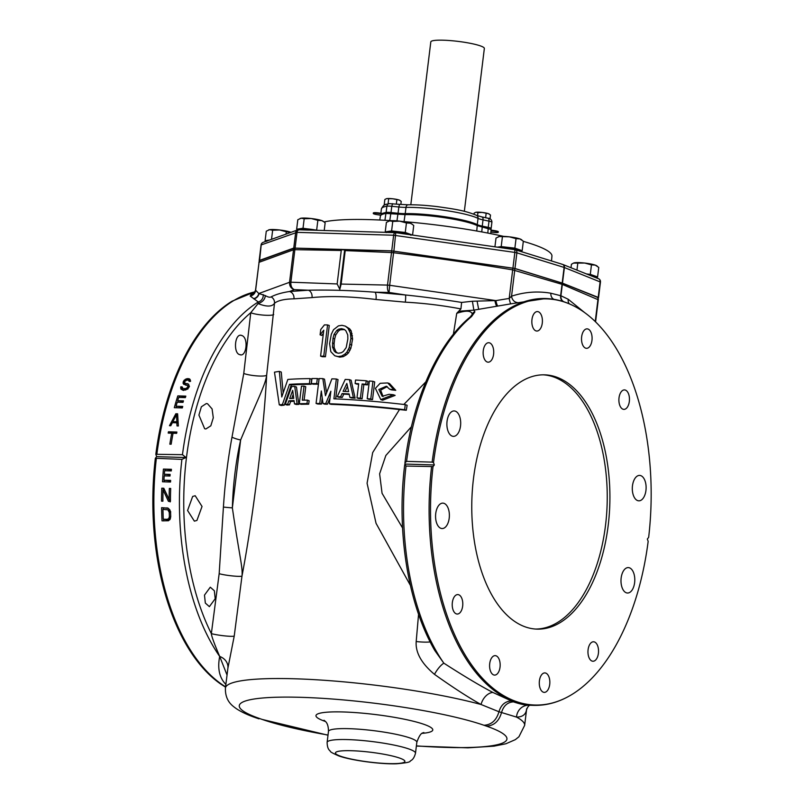 <?xml version="1.0" encoding="UTF-8"?>
<svg xmlns="http://www.w3.org/2000/svg" width="804" height="804" viewBox="0 0 804 804"><rect width="100%" height="100%" fill="white"/><g stroke="black" fill="none" stroke-linecap="round" stroke-linejoin="round"><path stroke-width="1.21" d="M254.044 293.329L251.049 294.525L250.185 296.063L258.275 301.972A203.512 110.409 91.7 0 0 182.468 454.682L186.025 457.536L156.659 456.662L155.835 454.29A203.161 110.218 -88.3 0 1 232.095 301.178L255.089 291.741M156.659 456.662L155.343 458.28A203.161 110.218 -88.3 0 0 220.668 684.003L225.532 687.149M186.025 457.536L181.895 459.365L155.343 458.28M155.835 454.29L182.468 454.682M189.091 381.367L188.799 380.362L186.89 380.061L184.769 381.478A203.512 110.409 -88.3 0 0 184.578 381.97L185.01 383.227L188.649 384.322L189.272 386.332A203.512 110.409 -88.3 0 0 188.829 387.568L185.734 389.97L182.759 390.131L180.88 389.076L180.769 386.824L182.106 386.865L182.468 388.372L183.272 388.644L186.025 388.483L187.583 387.277A203.512 110.409 -88.3 0 1 187.845 386.543L187.181 385.277L183.533 384.171L183.151 382.171A203.512 110.409 -88.3 0 1 183.523 381.196L185.392 379.277L187.463 378.594L190.196 379.669L190.427 381.397L189.091 381.367M182.317 407.94A203.512 110.409 -88.3 0 1 182.739 406.422L176.066 406.221A203.512 110.409 -88.3 0 1 177.222 402.191L183.01 402.362A203.512 110.409 -88.3 0 1 183.463 400.854L177.674 400.683A203.512 110.409 -88.3 0 1 178.679 397.427L185.352 397.618A203.512 110.409 -88.3 0 1 185.824 396.121L177.815 395.89A203.512 110.409 -88.3 0 0 174.307 407.698L182.317 407.94M178.367 425.969L177.624 413.809L175.845 413.758L169.463 425.698L170.8 425.738L172.368 422.673L176.82 422.803L177.031 425.929L178.367 425.969M176.639 433.346A203.512 110.409 -88.3 0 1 176.89 432.039L168.438 431.788A203.512 110.409 -88.3 0 0 168.187 433.085L171.744 433.195A203.512 110.409 -88.3 0 0 169.835 444.17L171.162 444.21A203.512 110.409 -88.3 0 1 173.081 433.235L176.639 433.346M251.049 294.525A6.362 5.477 -113.4 0 0 253.009 294.143L253.009 294.143C253.099 294.967 253.933 293.621 255.531 290.123L258.777 293.52L265.33 295.611C268.023 297.168 269.963 297.591 271.169 296.877C275.772 294.455 281.892 292.666 289.53 291.51L308.344 290.214C328.866 289.752 351.067 290.415 374.955 292.204L405.457 294.978L389.046 292.455L389.679 285.289L387.508 285.088C387.196 288.817 387.709 291.269 389.056 292.455L374.955 292.204A6.362 1.99 94.3 0 1 376.011 299.5L405.316 302.163C423.989 303.178 442.522 305.43 460.923 308.917L456.732 313.329L453.396 334.243M227.019 674.988L219.683 656.436C217.341 668.566 219.422 677.913 225.924 684.475M170.538 482.028A203.512 110.409 -88.3 0 1 170.629 480.4L163.946 480.199A203.512 110.409 -88.3 0 1 164.227 475.857L170.016 476.028A203.512 110.409 -88.3 0 1 170.126 474.41L164.348 474.229A203.512 110.409 -88.3 0 1 164.619 470.722L171.292 470.923A203.512 110.409 -88.3 0 1 171.433 469.305L163.423 469.074A203.512 110.409 -88.3 0 0 162.529 481.787L170.538 482.028M162.88 501.173L161.544 501.133A203.512 110.409 -88.3 0 1 161.785 488.189L163.795 488.249L169.111 499.425A203.512 110.409 -88.3 0 1 169.353 488.42L170.689 488.46A203.512 110.409 -88.3 0 0 170.438 501.405L168.438 501.344L163.071 489.877A203.512 110.409 -88.3 0 0 162.88 501.173M168.046 508.138L161.584 507.666A203.512 110.409 -88.3 0 0 162.026 520.851L168.468 520.761L170.167 519.123L170.719 516.61A203.512 110.409 -88.3 0 1 170.579 512.399L169.855 509.867L168.046 508.138M432.14 462.129L433.507 462.581L434.331 464.953L404.965 464.069L404.935 462.973L406.583 461.365L432.14 462.129A203.512 110.409 -88.3 0 1 545.685 298.525C558.82 298.967 571.363 303.349 583.332 311.661A203.161 110.218 91.7 0 1 648.657 537.384L647.341 539.012L648.165 541.373A203.161 110.218 -88.3 0 1 571.905 694.495A203.161 110.218 -88.3 0 1 433.024 466.571L406.01 466.059A203.512 110.409 91.7 0 0 443.818 663.149C440.592 665.3 437.476 669.029 434.461 674.335C453.154 687.601 468.692 697.661 481.053 704.505A149.454 21.125 -173 0 0 319.761 679.983A149.454 21.125 -173 0 0 225.411 688.083L227.904 668.154A12.723 10.954 9.5 0 0 219.683 656.436C214.286 643.743 211.502 636.135 211.351 633.622L219.17 573.664L223.422 507.063C224.939 483.325 227.793 460.019 231.994 437.135L243.763 373.478L250.758 312.716L258.054 303.6C262.516 302.133 264.938 299.47 265.32 295.611M263.179 294.535A6.362 5.809 122.2 0 1 258.275 301.972L258.054 303.6C266.657 306.967 272.134 306.857 274.496 303.269C277.923 300.485 284.415 299.008 293.962 298.837L312.032 297.591C330.072 295.802 351.398 296.435 376.011 299.5M253.551 298.646A6.362 6.04 132.3 0 0 258.777 293.52L289.541 282.294C289.38 286.023 290.968 288.465 294.304 289.621C291.772 288.405 290.626 285.933 290.877 282.204L289.541 282.294L293.53 249.773L259.059 262.315A3.176 3.025 -113.4 0 1 259.853 260.576L294.244 248.134L344.665 249.843L339.811 289.319L337.147 283.943L341.258 250.476L294.867 249.672A3.176 1.719 -89.6 0 1 295.329 248.064M250.185 296.063A6.362 6.07 126.9 0 0 255.561 290.857L259.059 262.315L255.531 290.123M259.571 260.858L261.21 244.848A3.176 3.035 -109.8 0 1 263.159 242.356A3.176 3.176 0 0 0 261.079 244.959L297.018 232.346A3.176 1.729 -88.3 0 1 298.797 229.753A3.176 1.729 -88.3 0 1 298.907 229.763L308.414 230.085M498.972 247.401A12.311 1.739 7 0 1 505.123 247.562L504.359 248.205L514.811 249.662L514.851 252.426L516.882 252.838L514.962 268.466L391.719 250.858L293.761 248.064L259.29 260.476M514.962 268.466L562.478 283.159L598.206 297.4L598.045 297.902M598.176 299.731L562.328 284.415L512.711 269.883C472.722 263.24 433.044 257.531 393.679 252.757L391.508 252.556A3.176 1.739 -86.9 0 1 392.02 250.948L344.665 249.843M392.02 250.948L514.459 268.446L562.237 283.139L597.844 297.53A3.176 3.176 0 0 1 598.307 299.621L595.583 321.871M561.976 264.275A3.176 2.472 107.2 0 1 562.529 264.365A3.176 2.472 107.2 0 1 564.106 267.43L600.467 282.043A3.176 3.176 0 0 0 598.488 278.697A3.176 2.774 111.7 0 1 600.116 281.782L598.206 297.4M266.476 241.361L267.591 240.758M298.596 229.773A3.176 3.035 70.2 0 0 295.671 232.436L293.761 248.064M266.446 241.17L265.109 240.708L269.652 240.014M271.531 239.341L272.646 230.235L269.591 229.673L266.275 231.2L265.109 240.708M290.927 232.346A11.929 1.688 -173 0 0 290.083 232.024A11.929 1.688 -173 0 0 279.611 229.974L272.646 230.235M286.023 234.115L286.314 231.803L279.611 229.974A11.929 1.688 -173 0 0 269.591 229.673A11.929 1.688 -173 0 0 268.647 229.904A11.929 1.688 -173 0 0 268.546 229.944M290.897 232.366L286.314 231.803M562.478 283.159L564.398 267.531A3.176 2.774 -68.3 0 0 562.77 264.446L598.005 278.556M598.488 278.697L596.035 277.179L597.583 276.918L598.759 267.42L595.231 265.099A11.929 1.688 -173 0 0 584.759 263.049L573.503 263.099L571.423 264.285L571.001 267.732M590.679 275.581L596.076 277.259M586.619 273.963L590.297 274.385L597.583 276.918M587.362 274.264A11.125 1.568 7 0 1 593.272 275.631M576.96 270.104L577.795 263.31M590.297 274.385L591.463 264.878L584.759 263.049A11.929 1.688 -173 0 0 574.739 262.747A11.929 1.688 -173 0 0 573.795 262.978A11.929 1.688 -173 0 0 573.694 263.019M597.352 266.245L596.739 265.802A11.929 1.688 -173 0 0 595.231 265.099L591.463 264.878M515.475 249.833L562.529 264.365A3.176 3.176 0 0 1 562.77 264.446A3.176 2.774 -68.3 0 0 562.629 264.395M562.187 283.058L564.106 267.43L516.882 252.838A3.176 2.472 -72.8 0 0 515.304 249.773A3.176 2.472 -72.8 0 0 515.022 249.712L514.299 248.828L520.56 250.888A12.311 1.739 7 0 1 520.59 250.918A12.311 1.739 7 0 1 520.6 250.938L522.168 250.697L523.334 241.19L519.816 238.878A11.929 1.688 -173 0 0 509.334 236.828L499.314 236.527L496.008 238.064L494.922 246.828M516.279 250.074L515.304 249.773A3.176 3.176 0 0 0 514.811 249.662L514.118 249.562M514.841 249.672A3.176 1.306 103.9 0 1 514.299 248.828M393.89 251.049L395.769 232.668L407.166 234.326M395.769 232.668A3.176 3.176 0 0 0 395.417 232.637A3.176 1.729 91.7 0 1 395.528 232.647L396.382 232.758M506.741 248.506L405.196 234.014M505.123 247.562L513.917 248.748M497.374 247.17L501.204 246.597L514.872 248.155L522.168 250.697M498.269 247.3A11.125 1.568 7 0 1 507.525 247.431A11.125 1.568 7 0 1 517.846 249.411M501.204 246.597L502.369 237.09M514.872 248.155L516.037 238.657L509.334 236.828A11.929 1.688 -173 0 0 499.314 236.527A11.929 1.688 -173 0 0 498.369 236.758A11.929 1.688 -173 0 0 498.279 236.798M521.937 240.014L521.324 239.572A11.929 1.688 -173 0 0 519.816 238.878L516.037 238.657M386.372 232.416L395.417 232.637A3.176 1.729 91.7 0 0 393.638 235.23L514.851 252.426L512.932 268.044M395.528 232.647L396.03 231.934L405.93 233.401A12.311 1.739 7 0 1 409.176 234.276A12.311 1.739 7 0 1 410.301 234.738M395.819 232.678A3.176 0.804 97.3 0 0 396.402 231.974M388.392 232.426L305.821 229.964M394.392 232.607L395.327 232.637M387.397 232.396A3.176 2.693 83.9 0 0 388.493 231.793L396.03 231.934M299.239 229.763A3.176 2.462 83.2 0 0 300.475 229.11L308.816 229.411A12.311 1.739 7 0 1 313.982 230.105A12.311 1.739 7 0 1 314.696 230.225M298.907 229.763L300.716 229.09M298.214 230.185L300.475 229.11M298.043 229.723L296.646 229.24L303.018 228.266L318.103 230.326M299.4 229.251A11.125 1.568 7 0 1 313.691 229.703M303.018 228.266L304.183 218.768L301.128 218.206L297.812 219.733L296.646 229.24M324.213 230.517L325.148 222.869L323.138 221.251A11.929 1.688 -173 0 0 321.63 220.557A11.929 1.688 -173 0 0 311.148 218.507L304.183 218.768M316.686 229.833L317.851 220.336L311.148 218.507A11.929 1.688 -173 0 0 301.128 218.206A11.929 1.688 -173 0 0 300.183 218.437A11.929 1.688 -173 0 0 300.093 218.477M323.751 221.693L321.63 220.557L317.851 220.336M386.613 232.366L385.227 231.884L391.598 230.919L405.266 232.477L412.402 235.039M388.041 231.853A11.125 1.568 7 0 1 396.834 231.642A11.125 1.568 7 0 1 408.241 233.733M391.598 230.919L392.764 221.412L389.709 220.849L386.392 222.386L385.227 231.884M412.563 235.019L413.728 225.512L411.718 223.894A11.929 1.688 -173 0 0 410.211 223.2A11.929 1.688 -173 0 0 399.729 221.15L392.764 221.412M405.266 232.477L406.432 222.979L399.729 221.15A11.929 1.688 -173 0 0 389.709 220.849A11.929 1.688 -173 0 0 388.764 221.08A11.929 1.688 -173 0 0 388.664 221.12M412.321 224.336L410.211 223.2L406.432 222.979M523.314 241.361A119.354 16.864 7 0 1 533.675 244.617A119.354 16.864 7 0 1 551.936 256.084L551.514 260.958M324.072 221.934A119.354 16.864 7 0 1 391.648 220.698M402.291 221.482A119.354 16.864 7 0 1 503.696 236.386M491.113 229.502A55.757 7.879 7 0 1 491.103 229.632L490.762 233.642L491.113 229.502L477.234 225.633L476.732 231.019M404.05 221.633L405.045 214.608A44.632 6.311 7 0 1 477.234 225.633M405.045 214.608L385.93 213.432L384.925 220.286M379.789 220.025L380.423 216.045A55.757 7.879 7 0 1 380.905 215.221A55.757 7.879 7 0 1 383.076 214.105A55.757 7.879 7 0 1 385.93 213.432M491.023 230.597L494.42 231.12A4.965 0.703 7 0 1 498.259 232.276A4.965 0.703 7 0 1 492.239 232.235L490.902 232.024M482.219 227.12L481.767 231.924M396.955 220.879L397.89 214.236M380.905 215.221L377.106 214.638A4.965 0.703 7 0 1 373.267 213.482A4.965 0.703 7 0 1 379.277 213.522L383.076 214.105M373.267 213.482L373.327 212.98A4.965 0.703 7 0 1 379.337 213.03L384.453 213.733M491.063 230.095L494.48 230.617A4.965 0.703 7 0 1 498.319 231.783L498.259 232.276M380.875 213.261L381.418 208.849A55.647 7.859 7 0 1 386.885 206.206A6.362 0.894 7 0 1 391.779 206.286L391.005 212.537A6.362 0.894 -173 0 0 386.121 212.457A55.647 7.859 -173 0 0 382.352 213.482M391.005 212.537L398.06 213.261L398.824 207.01A12.723 1.799 -173 0 0 405.99 207.382A44.521 6.291 7 0 1 478.028 218.386A12.723 1.799 -173 0 0 483.023 219.874L488.993 221.14A6.362 0.894 7 0 1 491.887 222.246A55.647 7.859 7 0 1 491.887 222.417L491.113 228.658A55.647 7.859 -173 0 0 491.123 228.497A6.362 0.894 -173 0 0 488.229 227.391L482.249 226.115A12.723 1.799 7 0 1 477.264 224.628L478.028 218.386A3.176 2.925 116.7 0 0 476.501 215.341L481.978 216.939A3.176 1.658 102 0 1 483.023 219.874L482.249 226.115M477.264 224.628A44.521 6.291 7 0 0 405.226 213.623A12.723 1.799 7 0 1 398.06 213.261M490.882 229.23A55.647 7.859 -173 0 0 491.113 228.658M419.296 215A38.16 5.397 7 0 1 453.637 219.221M473.998 214.246L474.129 213.16L475.546 212.387A7.146 1.015 -173 0 0 475.486 212.407M477.556 215.773L477.948 212.588L476.109 212.246A7.146 1.015 -173 0 0 475.546 212.387M490.028 218.879L490.5 215.04L488.39 213.653L482.119 212.427L477.948 212.588M384.674 204.909L385.538 204.548M384.201 204.749L384.845 199.523L386.272 198.749A7.146 1.015 -173 0 0 386.211 198.769M400.844 204.467L401.226 201.402L399.116 200.015L392.834 198.789L386.835 198.608A7.146 1.015 -173 0 0 386.272 198.749M396.342 204.015L396.854 199.884M388.061 203.834L388.664 198.94M400.111 200.518A7.146 1.015 -173 0 0 400.02 200.437A7.146 1.015 -173 0 0 399.116 200.015A7.146 1.015 -173 0 0 392.834 198.789A7.146 1.015 -173 0 0 386.835 198.608M485.616 217.713L486.129 213.522M489.395 214.155A7.146 1.015 -173 0 0 489.294 214.075A7.146 1.015 -173 0 0 488.39 213.653A7.146 1.015 -173 0 0 482.119 212.427A7.146 1.015 -173 0 0 476.109 212.246M410.814 204.769L430.813 41.878A26.964 3.809 7 0 1 443.305 40.2A26.964 3.809 7 0 1 470.712 43.396A26.964 3.809 7 0 1 484.35 48.451L464.34 211.341M345.338 249.501L341.157 284.063L339.811 289.319M341.157 284.063L387.508 285.088L391.508 252.556L345.258 250.597M584.659 312.605L568.227 299.269L560.931 295.761L550.841 293.219C537.665 290.947 524.57 291.942 511.555 296.184L509.203 298.435L495.897 300.606L389.679 285.289L393.769 251.109M545.685 298.525L510.852 303.842A6.362 1.085 -98.3 0 1 509.203 298.435L512.882 268.124M517.143 302.475A6.362 4.925 -108.2 0 1 511.555 296.184L514.731 270.305A3.176 2.482 -74.7 0 0 514.459 268.446M563.805 301.751A6.362 5.558 -69.3 0 1 560.931 295.761L562.328 284.415A3.176 2.774 -68.8 0 0 562.237 283.139M595.241 321.54L597.965 299.369A3.176 2.764 -65.8 0 0 597.603 297.379M335.66 398.895L338.022 379.599L336.343 379.006A152.629 21.567 -173 0 0 331.881 378.845L325.459 395.729L322.826 378.614L324.514 379.197L326.585 392.744M403.839 404.462L425.778 381.92M243.763 373.478A12.723 2.191 6.6 0 0 256.627 375.88A12.723 2.191 6.6 0 0 266.637 375.317C264.013 428.894 253.119 517.917 241.984 576.076C242.959 567.483 239.25 555.423 232.366 507.867C233.029 484.531 235.783 461.898 240.637 439.979C258.667 396.975 265.41 384.774 266.637 375.317L274.496 303.269C274.687 300.485 273.571 298.354 271.169 296.877M227.904 668.154L234.225 636.085L241.984 576.076C240.346 577.051 224.688 575.403 219.17 573.664M434.461 674.335C421.457 663.4 415.366 652.466 416.191 641.542L418.572 614.226M410.372 585.352L376.041 523.293L367.076 483.234L372.684 452.582L399.487 409.558L406.291 410.271L404.633 409.698L405.256 404.633A152.629 21.567 -173 0 0 333.911 398.824L336.343 379.006M322.826 378.614A152.629 21.567 -173 0 0 319.128 378.553L316.072 403.437L317.761 404.02A149.454 21.125 7 0 1 321.459 404.08L319.771 403.497L321.309 390.975L323.007 403.558L324.685 404.151A149.454 21.125 7 0 1 327.419 404.221L325.731 403.638L330.866 391.226L329.328 403.749L331.017 404.332A149.454 21.125 7 0 1 399.487 409.558M327.419 404.221L330.062 397.819M321.459 404.08L322.223 397.819M320.585 356.132L322.273 356.725A149.454 21.125 7 0 1 325.439 356.755L329.268 325.509L327.58 324.927A152.629 21.567 -173 0 0 324.424 324.886L320.736 329.519L320.092 334.836L323.771 330.203L320.585 356.132A152.629 21.567 7 0 1 323.751 356.172L327.58 324.927M320.092 334.836L321.781 335.429L323.369 333.419M345.298 326.122L349.67 328.836L351.197 330.916L352.604 339.017L350.916 338.434L350.373 333.047L347.981 328.253L345.298 326.122L341.931 325.318L338.444 325.861L333.509 329.72L331.288 334.333L329.6 343.62L330.806 351.649L334.776 355.78L338.092 356.564L341.63 356.041L344.795 354.172L346.815 352.273L349.167 347.7L350.916 338.434M334.776 355.78L339.78 357.147L343.318 356.624L346.484 354.765L348.504 352.856L350.866 348.293L352.604 339.017M299.309 403.719L301.048 404.322A149.454 21.125 7 0 1 308.696 404.191L309.128 400.714L307.419 400.121A152.629 21.567 -173 0 0 302.304 400.181L304.033 386.111A152.629 21.567 -173 0 0 301.47 386.171L299.309 403.719A152.629 21.567 7 0 1 306.987 403.598L307.419 400.121M304.103 400.151L305.751 386.714L304.033 386.111M279.35 371.398A152.629 21.567 -173 0 0 274.476 372.172L279.279 404.834L281.149 405.487A149.454 21.125 7 0 1 284.234 405.166L291.289 384.975A149.454 21.125 7 0 1 311.098 384.272L311.711 379.207L310.012 378.614A152.629 21.567 -173 0 0 287.832 379.448L281.772 396.965L279.35 371.398L281.269 372.071L283.159 392.905M311.339 383.588L313.037 384.181A149.454 21.125 7 0 1 318.374 384.191L318.997 379.126L317.309 378.533A152.629 21.567 -173 0 0 311.962 378.523L311.339 383.588A152.629 21.567 7 0 1 316.686 383.598L317.309 378.533M294.716 386.402L296.475 387.015L298.847 404.382L297.108 403.779L294.716 386.402A152.629 21.567 -173 0 0 291.641 386.563L285.239 404.402A152.629 21.567 7 0 1 287.651 404.231L288.867 400.834A152.629 21.567 7 0 1 294.033 400.563L294.485 403.879A152.629 21.567 7 0 1 297.108 403.779M294.485 403.879L296.244 404.482A149.454 21.125 7 0 1 298.847 404.382M285.239 404.402L287.048 405.025A149.454 21.125 7 0 1 289.44 404.854L290.656 401.457A149.454 21.125 7 0 1 294.133 401.256M349.418 379.649L351.127 380.242L355.117 398.171L353.398 397.578L349.418 379.649A152.629 21.567 -173 0 0 345.228 379.418L337.208 396.694A152.629 21.567 7 0 1 340.544 396.844L342.082 393.558A152.629 21.567 7 0 1 349.117 393.94L349.871 397.357A152.629 21.567 7 0 1 353.398 397.578M349.871 397.357L351.579 397.95A149.454 21.125 7 0 1 355.117 398.171M337.208 396.694L338.896 397.276A149.454 21.125 7 0 1 342.243 397.437L343.77 394.141A149.454 21.125 7 0 1 349.227 394.442M356.966 397.91L358.695 398.503A149.454 21.125 7 0 1 362.101 398.754L363.84 384.593A149.454 21.125 7 0 1 367.539 384.875L367.971 381.377L366.222 380.774A152.629 21.567 -173 0 0 355.549 380.021L355.127 383.508A152.629 21.567 7 0 1 358.705 383.749L356.966 397.91A152.629 21.567 7 0 1 360.373 398.151L362.112 383.99A152.629 21.567 7 0 1 365.79 384.262L366.222 380.774M355.127 383.508L356.835 384.111A149.454 21.125 7 0 1 358.644 384.232M367.207 398.683L368.956 399.297A149.454 21.125 7 0 1 372.533 399.588L374.704 381.92L372.935 381.307A152.629 21.567 -173 0 0 369.368 381.016L367.207 398.683A152.629 21.567 7 0 1 370.765 398.975L372.935 381.307M389.699 389.236L391.558 389.88A149.454 21.125 7 0 1 395.749 390.322L389.558 383.578L387.719 382.935L380.151 383.297L375.388 388.362L380.805 399.588L393.246 394.734A152.629 21.567 -173 0 0 389.076 394.302L382.161 396.302L378.845 389.498L386.342 386.221L389.699 389.236A152.629 21.567 7 0 1 393.87 389.669L387.719 382.935M383.096 396.543L380.644 390.121L387.226 386.613M380.805 399.588L382.614 400.221L395.136 395.387L393.246 394.734M406.291 410.271L407.146 405.286L405.256 404.633M329.328 403.749A152.629 21.567 7 0 1 404.633 409.698M323.007 403.558A152.629 21.567 7 0 1 325.731 403.638M316.072 403.437A152.629 21.567 7 0 1 319.771 403.497M402.563 527.987L382.061 493.294L379.619 473.827L385.84 455.496L411.437 426.713M472.34 314.294A3.176 3.005 -1 0 1 474.893 311.882L471.576 316.535A3.176 2.402 50.1 0 0 470.199 316.977L472.34 314.294C471.345 310.525 466.139 310.203 456.732 313.329M474.893 311.882L473.857 310.143L459.446 311.188M510.852 303.842L473.857 310.143L472.4 301.239L461.627 302.435L460.923 308.917M434.331 464.953L433.024 466.571M583.332 311.661A203.161 110.218 91.7 0 0 433.507 462.581M556.187 376.996A127.193 69.003 -88.3 0 1 609.251 514.761A127.193 69.003 -88.3 0 1 537.042 629.12A127.193 69.003 -88.3 0 1 525.494 626.959A127.193 69.003 -88.3 0 1 472.43 489.194A127.193 69.003 -88.3 0 1 544.64 374.845A127.193 69.003 -88.3 0 1 556.187 376.996M535.946 330.886A9.738 5.286 -88.3 0 1 531.886 320.334A9.738 5.286 -88.3 0 1 537.414 311.58A9.738 5.286 -88.3 0 1 538.298 311.741A9.738 5.286 -88.3 0 1 542.358 322.293A9.738 5.286 -88.3 0 1 536.831 331.047A9.738 5.286 -88.3 0 1 535.946 330.886M498.47 657.984A9.738 5.286 -88.3 0 1 499.746 668.817A9.738 5.286 -88.3 0 1 494.581 675.099A9.738 5.286 -88.3 0 1 491.284 672.757A9.738 5.286 -88.3 0 1 490.008 661.913A9.738 5.286 -88.3 0 1 495.163 655.632A9.738 5.286 -88.3 0 1 498.47 657.984M545.735 673.079A9.738 5.286 -88.3 0 1 549.795 683.621A9.738 5.286 -88.3 0 1 544.268 692.375A9.738 5.286 -88.3 0 1 543.383 692.214A9.738 5.286 -88.3 0 1 539.323 681.661A9.738 5.286 -88.3 0 1 544.851 672.908A9.738 5.286 -88.3 0 1 545.735 673.079M583.212 345.981A9.738 5.286 -88.3 0 1 581.935 335.137A9.738 5.286 -88.3 0 1 587.091 328.856A9.738 5.286 -88.3 0 1 590.397 331.198A9.738 5.286 -88.3 0 1 591.674 342.042A9.738 5.286 -88.3 0 1 586.518 348.323A9.738 5.286 -88.3 0 1 583.212 345.981M487.254 362.021A9.738 5.286 -88.3 0 1 483.194 351.469A9.738 5.286 -88.3 0 1 488.721 342.715A9.738 5.286 -88.3 0 1 489.606 342.876A9.738 5.286 -88.3 0 1 493.676 353.428A9.738 5.286 -88.3 0 1 488.139 362.182A9.738 5.286 -88.3 0 1 487.254 362.021M619.02 397.849A9.738 5.286 -88.3 0 1 624.467 389.91A9.738 5.286 -88.3 0 1 629.331 401.437A9.738 5.286 -88.3 0 1 623.884 409.377A9.738 5.286 -88.3 0 1 619.02 397.849M594.417 641.944A9.738 5.286 -88.3 0 1 598.488 652.486A9.738 5.286 -88.3 0 1 592.96 661.24A9.738 5.286 -88.3 0 1 592.076 661.079A9.738 5.286 -88.3 0 1 588.005 650.526A9.738 5.286 -88.3 0 1 593.533 641.773A9.738 5.286 -88.3 0 1 594.417 641.944M462.662 606.105A9.738 5.286 -88.3 0 1 457.215 614.045A9.738 5.286 -88.3 0 1 452.35 602.518A9.738 5.286 -88.3 0 1 457.798 594.578A9.738 5.286 -88.3 0 1 462.662 606.105M452.25 436.15A12.723 6.904 91.7 0 0 453.406 436.361A12.723 6.904 91.7 0 0 460.632 424.924A12.723 6.904 91.7 0 0 455.325 411.156A12.723 6.904 91.7 0 0 454.17 410.934A12.723 6.904 91.7 0 0 446.944 422.371A12.723 6.904 91.7 0 0 452.25 436.15M637.17 476.129A12.723 6.904 91.7 0 0 632.356 490.159A12.723 6.904 91.7 0 0 638.828 500.832A12.723 6.904 91.7 0 0 641.25 500.108A12.723 6.904 91.7 0 0 646.064 486.078A12.723 6.904 91.7 0 0 639.592 475.405A12.723 6.904 91.7 0 0 637.17 476.129M629.421 567.805A12.723 6.904 91.7 0 0 628.266 567.594A12.723 6.904 91.7 0 0 621.05 579.031A12.723 6.904 91.7 0 0 626.356 592.809A12.723 6.904 91.7 0 0 627.512 593.02A12.723 6.904 91.7 0 0 634.728 581.583A12.723 6.904 91.7 0 0 629.421 567.805M444.511 527.836A12.723 6.904 91.7 0 0 449.325 513.796A12.723 6.904 91.7 0 0 442.853 503.123A12.723 6.904 91.7 0 0 440.431 503.847A12.723 6.904 91.7 0 0 435.617 517.876A12.723 6.904 91.7 0 0 442.089 528.55A12.723 6.904 91.7 0 0 444.511 527.836M561.976 283.048A3.176 2.472 -72.4 0 1 562.036 284.314L560.639 295.661A6.362 4.935 -72 0 0 563.172 301.54M550.841 293.219A6.362 5.005 -80.1 0 0 554.026 299.329M526.63 708.766C526.168 714.274 522.801 717.047 516.52 717.088A12.723 11.959 91.3 0 1 528.68 705.219M568.227 299.269A6.362 5.457 -59.6 0 0 569.262 303.811M406.01 466.059L404.965 464.069L404.703 464.843C396.342 531.977 408.03 604.497 434.803 650.526L443.818 663.149C463.627 675.923 479.968 685.691 492.852 692.445L513.465 701.862C519.967 704.063 525.082 705.188 528.811 705.219M528.63 705.219L533.544 705.359C546.67 705.701 559.463 702.083 571.905 694.495M483.998 725.268C491.485 724.786 496.47 720.284 498.952 711.741L516.52 717.088A149.454 21.125 -173 0 1 524.64 725.389L526.56 709.731C527.535 707.048 528.741 705.51 530.148 705.138M416.392 745.881A133.554 18.874 -173 0 0 486.52 726.143C494.028 725.68 499.013 721.178 501.495 712.656C503.465 705.842 507.455 702.244 513.465 701.862M262.225 719.439L328.002 735.208M492.852 692.445A12.723 8.522 117.9 0 0 481.053 704.505L498.952 711.741M498.962 711.741C501.013 704.947 505.053 701.359 511.083 700.977M430.17 641.904A12.723 1.678 4.7 0 1 416.191 641.542M472.4 301.239L495.897 300.606A6.362 1.105 -100.2 0 0 497.706 305.942M405.316 302.163A6.362 0.754 96 0 0 405.457 294.978C423.839 296.877 442.552 299.369 461.627 302.435M312.032 297.591A6.362 4.683 88.1 0 0 308.344 290.214L294.284 289.621L289.53 291.51A6.362 5.427 83.4 0 1 293.962 298.837M273.722 314.475C272.114 316.263 256.195 315.047 250.758 312.716A200.447 108.751 91.7 0 0 211.351 633.622A12.723 1.296 7.4 0 0 224.326 635.843A12.723 1.296 7.4 0 0 234.225 636.085M223.422 507.063A12.723 0.543 3.7 0 0 232.366 507.867L240.637 439.979A12.723 3.015 10.4 0 1 231.994 437.135M241.733 335.479C248.878 337.62 246.446 357.629 239.793 354.634C233.049 353.438 234.667 332.565 241.733 335.479L240.818 335.318M240.708 354.795L239.793 354.634M204.477 595.121L210.286 587.191L214.346 590.769L215.191 598.719L209.382 606.648L205.332 603.07L204.477 595.121M207.543 403.759L206.337 403.538L201.362 406.794L198.92 415.095L204.668 428.753L205.884 428.974L210.819 425.818L213.291 417.778L212.085 408.924L207.543 403.759M192.658 496.45L187.573 510.49L194.377 521.153L196.92 520.439L202.035 506.47L195.201 495.736L192.658 496.45M337.147 283.943L290.877 282.204L294.867 249.672L293.53 249.773A3.176 3.045 -106.3 0 1 294.244 248.134M341.258 250.476L341.69 249.391M543.303 374.825A127.193 69.003 -88.3 0 1 553.514 376.915A127.193 69.003 -88.3 0 1 606.668 513.454A127.193 69.003 -88.3 0 1 535.705 629.05M325.439 356.755L323.751 356.172M349.67 328.836L347.981 328.253M351.197 330.916L349.509 330.333M352.062 333.64L350.373 333.047M352.413 335.66L350.725 335.077M351.871 345.006L350.182 344.413M350.866 348.293L349.167 347.7M350.021 350.263L348.333 349.67M348.504 352.856L346.815 352.273M346.484 354.765L344.795 354.172M343.318 356.624L341.63 356.041M339.78 357.147L338.092 356.564M334.032 334.404L336.755 330.474L338.595 329.208L341.519 328.645L344.313 329.419L345.891 330.826L347.75 334.926L347.851 338.946L346.202 347.559L343.368 351.438L341.459 352.695L338.504 353.237L335.74 352.474L334.223 351.087L332.484 347.026L332.997 338.373L334.032 334.404L335.72 334.987L338.434 331.067L340.283 329.791L344.504 329.59M332.424 343.027L334.102 343.609L334.675 338.956L332.997 338.373M334.675 338.956L335.72 334.987M334.102 343.609L334.173 347.619L335.901 351.67L337.429 353.056M338.434 331.067L336.755 330.474M340.283 329.791L338.595 329.208M343.207 329.228L341.519 328.645M335.901 351.67L334.223 351.087M334.173 347.619L332.484 347.026M308.696 404.191L306.987 403.598M311.098 384.272L309.389 383.679L310.012 378.614M291.289 384.975L289.49 384.352A152.629 21.567 7 0 1 309.389 383.679M284.234 405.166L282.395 404.533L289.49 384.352M279.279 404.834A152.629 21.567 7 0 1 282.395 404.533M318.374 384.191L316.686 383.598M289.44 404.854L287.651 404.231M290.656 401.457L288.867 400.834M292.686 390.382L293.741 398.342A152.629 21.567 -173 0 0 289.701 398.553L292.686 390.382M291.751 398.442L293.209 394.402M342.243 397.437L340.544 396.844M343.77 394.141L342.082 393.558M346.836 383.428L348.614 391.648A152.629 21.567 -173 0 0 343.107 391.347L346.836 383.428M345.037 391.447L347.449 386.302M367.539 384.875L365.79 384.262M363.84 384.593L362.112 383.99M362.101 398.754L360.373 398.151M372.533 399.588L370.765 398.975M395.749 390.322L393.87 389.669M170.599 480.933L163.946 480.199M171.383 469.848L163.423 469.074M165.111 469.657A200.327 108.691 91.7 0 0 165.021 470.732M164.73 474.37A200.327 108.691 91.7 0 0 164.619 475.867M164.338 480.33A200.327 108.691 91.7 0 0 164.247 481.837M170.086 474.943L164.348 474.229M170.167 501.937L164.78 490.47L163.071 489.877M164.046 488.802L161.785 488.189M163.493 488.782A200.327 108.691 91.7 0 0 163.453 490.008M170.448 499.887L169.111 499.425M170.679 488.872L169.353 488.42M168.297 508.299L166.93 507.826M168.488 508.429L161.584 507.666M163.323 508.269A200.327 108.691 91.7 0 0 163.353 509.394M163.694 519.344A200.327 108.691 91.7 0 0 163.775 520.902M169.925 519.675L167.282 519.314L168.8 518.52L169.393 516.57A203.512 110.409 -88.3 0 1 169.252 512.359L167.855 509.806L169.594 510.409L170.739 511.846M169.051 519.937L163.282 519.203A203.512 110.409 -88.3 0 1 162.951 509.384L167.855 509.806M167.282 519.314L163.282 519.203M170.277 510.992L168.528 510.389M170.458 511.746L169.001 511.233M170.599 512.831L169.252 512.359M170.679 517.022L169.393 516.57M170.508 518.138L169.212 517.686M170.207 519.002L168.8 518.52M169.785 519.625L168.157 519.062M190.427 381.347L189.051 380.865M190.458 380.945L188.799 380.362M190.638 381.006L188.226 380.101M188.417 384.151L185.583 383.488M188.146 383.95L186.92 383.528M182.578 387.458L182.679 389.699L180.88 389.076M182.679 389.699L183.523 390.473M182.448 388.453L180.639 387.819M182.086 387.287L180.769 386.824M187.834 389.106L185.071 389.277L182.468 388.372M185.071 389.277L183.272 388.644M186.85 389.327L185.051 388.704M187.463 388.985L186.025 388.483M188.116 388.443L186.87 388.01M188.729 387.679L187.583 387.277M189.04 386.955L187.845 386.543M189.262 386.342L187.664 385.789M189.483 386.422L187.181 385.277M184.98 382.815L185.352 384.804L183.533 384.171M185.352 384.804L186.056 385.327M184.83 383.799L183.01 383.166M184.528 382.654L183.151 382.171M184.719 381.609L183.523 381.196M185.422 380.674L184.126 380.222M189.875 379.257L187.242 379.92L185.392 379.277M188.327 379.458L186.478 378.815M189.312 379.237L187.463 378.594M189.674 379.016L188.578 378.634M182.588 406.965L176.066 406.221M185.654 396.684L177.815 395.89M179.593 396.503A200.327 108.691 91.7 0 0 179.292 397.437M178.217 400.864A200.327 108.691 91.7 0 0 177.815 402.201M176.578 406.402A200.327 108.691 91.7 0 0 176.197 407.749M183.292 401.407L177.674 400.683M177.644 414.361L175.845 413.758M178.166 423.276L176.82 422.803M177.573 414.361L177.181 415.045M173.473 421.879L173.041 422.693M178.096 422.351L172.82 421.658L176.478 414.804L176.83 421.778L172.82 421.658M177.684 415.226L176.478 414.804M178.086 422.211L176.83 421.778M176.79 432.582L168.438 431.788M173.011 433.637L171.744 433.195M170.136 432.381A200.327 108.691 91.7 0 0 169.986 433.145M225.572 686.837A203.512 110.409 -88.3 0 1 156.338 458.602M255.049 291.822A203.512 110.409 91.7 0 0 156.911 453.918M181.895 459.365A203.512 110.409 91.7 0 0 219.683 656.436M253.803 298.867A6.362 6.03 131.6 0 0 259.039 293.591M391.719 250.858L393.638 235.23L297.018 232.346L295.098 247.974M595.322 277.44A3.176 2.553 112.5 0 1 594.277 276.315M588.94 274.888A12.311 1.739 7 0 1 590.488 275.199M520.007 251.25L518.851 250.094M521.575 251.712L520.68 251.039A3.176 3.115 141.1 0 1 520.56 250.888M308.575 230.044L308.816 229.411M386.191 232.607L386.734 232.266A12.311 1.739 7 0 1 388.493 231.793M406.603 234.215A3.176 1.779 102.5 0 1 405.93 233.401M488.219 228.396L487.807 233.07M390.814 213.512L389.769 220.577M494.42 231.12L494.48 230.617M381.418 208.849C384.784 202.497 386.292 205.05 389.176 203.613A3.176 2.854 79.9 0 0 386.885 206.206L386.121 212.457M487.666 218.196A3.176 1.658 102 0 1 487.948 218.206C490.249 218.356 491.576 219.552 491.917 221.793A3.176 3.146 178.6 0 1 491.887 222.246L491.123 228.497M481.696 216.919A3.176 1.658 102 0 1 481.978 216.939L487.948 218.206A3.176 1.658 102 0 1 488.993 221.14L488.229 227.391M405.226 213.623L405.99 207.382A3.176 2.221 89 0 1 408.13 204.789C416.492 204.668 426.331 205.301 437.657 206.668C453.707 208.99 464.742 210.387 476.501 215.341M392.563 203.663L391.779 206.286L398.824 207.01L399.548 204.337L408.13 204.789A3.176 2.221 89 0 1 408.563 204.839M399.608 204.377L389.176 203.613M559.152 283.4A3.176 2.472 -72.4 0 0 559.102 282.164M471.576 316.535A203.512 110.409 91.7 0 0 406.583 461.365M431.567 466.822A203.512 110.409 91.7 0 0 533.544 705.359M486.52 726.143L483.978 725.268A133.554 18.874 -173 0 0 301.118 697.329A133.554 18.874 -173 0 0 259.692 718.565L262.235 719.449A133.554 18.874 -173 0 0 328.022 735.037M259.682 718.565L256.406 717.962M422.18 733.359A58.843 8.311 -173 0 0 423.788 724.273A58.843 8.311 -173 0 0 343.218 711.962A58.843 8.311 -173 0 0 324.977 721.319A58.843 8.311 -173 0 0 325.439 721.479M423.788 732.514L423.829 732.504C423.949 733.72 421.115 729.962 416.834 742.293A44.521 6.291 -173 0 0 410.03 737.982A44.521 6.291 -173 0 0 360.745 729.339A44.521 6.291 -173 0 0 328.464 731.439C328.454 721.57 324.253 721.007 324.052 720.253M415.497 753.217C413.648 760.122 410.965 760.313 410.231 761.066C410.362 762.112 405.698 763.026 396.251 763.8C380.222 764.282 351.358 760.423 338.806 755.931C332.977 753.398 330.163 751.851 330.364 751.288C329.831 750.373 327.248 749.539 327.127 742.363A44.521 6.291 7 0 1 359.408 740.253A44.521 6.291 7 0 1 408.693 748.906A44.521 6.291 7 0 1 415.497 753.217L416.834 742.293M399.528 758.041A34.974 4.945 7 0 1 388.684 763.609A34.974 4.945 7 0 1 340.785 756.293A34.974 4.945 7 0 1 351.639 750.725A34.974 4.945 7 0 1 399.528 758.041M494.902 300.636A6.362 1.055 -100.3 0 0 496.701 306.113M477.094 301.128L478.651 309.319M259.782 260.617A3.176 3.176 0 0 0 258.928 262.416M598.548 297.661L600.467 282.043M259.159 260.576L261.079 244.959M263.159 242.356L297.621 229.944A3.176 3.176 0 0 1 298.797 229.753L299.812 229.783M266.556 241.13L268.827 240.316M587.292 274.234L593.593 275.692L596.035 277.179M520.68 251.039L518.178 249.471L512.841 248.175L497.977 247.26M316.866 230.296L313.751 229.693C305.419 228.366 300.193 228.366 298.073 229.693L297.369 230.175M386.734 232.266C387.448 231.582 389.176 231.281 391.91 231.361C397.126 231.793 398.03 231.08 408.573 233.793L410.985 235.24M491.917 221.793L491.887 222.417M416.371 746.062L467.948 747.841L493.968 746.152L505.887 743.77L515.314 739.66L518.922 736.776L524.64 725.389M225.411 688.083C225.019 701.611 233.13 706.224 236.336 708.676C241.622 712.153 248.305 715.238 256.375 717.962L258.948 718.846M470.199 316.977C437.446 343.971 412.633 399.93 404.935 462.973M327.127 742.363L328.464 731.439"/></g></svg>
